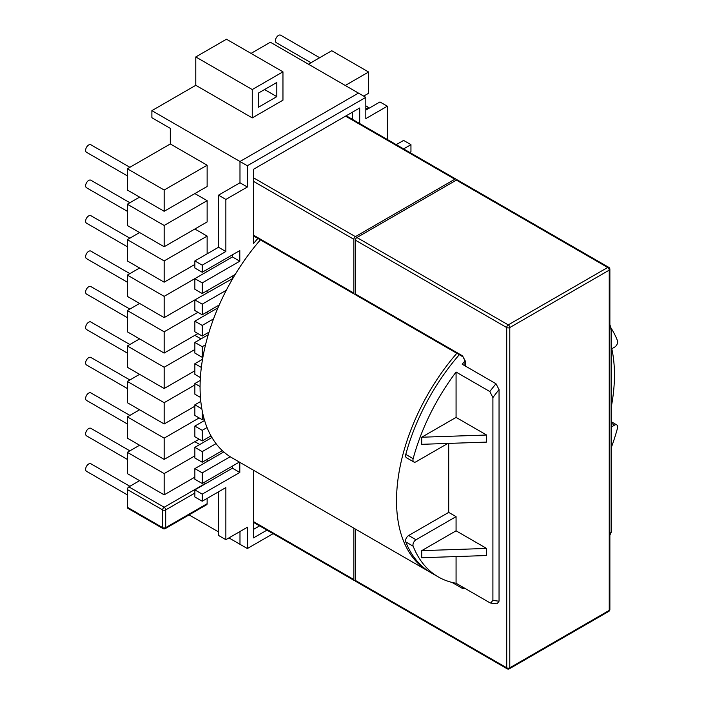 <?xml version="1.0" encoding="UTF-8"?>
<svg xmlns="http://www.w3.org/2000/svg" width="704" height="704" viewBox="0 0 704 704"><rect width="100%" height="100%" fill="white"/><g stroke="black" fill="none" stroke-linecap="round" stroke-linejoin="round"><path stroke-width="1.06" d="M611.389 447.348A154.106 88.968 120 0 0 617.478 428.234A4.338 2.508 120 0 0 616.766 424.899A4.338 2.508 120 0 0 614.601 425.119L611.389 426.967M611.389 348.99L614.601 347.142A4.338 2.508 120 0 0 617.478 340.701A154.106 88.968 120 0 0 611.362 328.574M464.948 360.95A154.106 88.968 120 0 0 462.211 364.232L495.977 383.733L499.048 389.576A149.758 86.469 120 0 0 492.906 397.566L492.906 600.274A149.758 86.469 120 0 0 499.048 601.172L499.048 389.576M492.906 397.566L489.834 391.538L456.069 372.046A154.106 88.968 120 0 0 413.151 458.665A4.338 2.508 120 0 0 413.855 462A4.338 2.508 120 0 0 416.029 461.78L447.823 443.432M421.722 437.228L421.722 444.321L486.587 442.103L486.587 435.019L456.069 417.402L421.722 437.228L486.587 435.019M456.069 372.046L456.069 417.402M456.069 530.816L421.722 550.651L421.722 557.735L486.587 555.526L486.587 548.434L456.069 530.816L456.069 516.639L416.029 539.757A4.338 2.508 120 0 0 413.151 546.198L405.786 541.948A154.106 88.968 120 0 0 430.892 572.651L438.266 576.91A154.106 88.968 120 0 0 456.069 583.255L456.069 556.565M405.786 541.948A4.338 2.508 -60 0 1 408.663 535.506L416.029 539.757M448.703 443.397L448.703 512.389L408.663 535.506M459.29 354.702A154.106 88.968 120 0 0 405.786 454.414L413.151 458.665M413.855 462L406.49 457.75A4.338 2.508 -60 0 1 405.786 454.414M413.151 546.198A154.106 88.968 120 0 0 438.266 576.91M456.069 516.639L448.703 512.389M492.906 600.274L490.706 603.082L489.834 602.747L456.069 583.255M609.875 533.896A149.758 86.469 120 0 0 611.389 531.872L611.389 329.155A149.758 86.469 120 0 0 609.875 328.874M611.389 531.872L609.875 535.269M609.875 324.623L611.389 329.155M499.048 601.172L497.077 603.83M421.722 550.651L486.587 548.434M266.974 530.121L253.484 537.909L253.484 470.228M228.932 537.909L247.35 548.539L273.108 533.667M247.35 548.539L247.35 527.278L225.861 539.678L225.861 487.582L202.224 501.222L194.858 496.971L194.858 489.878L202.224 494.138L202.224 501.222M239.985 544.289L239.985 531.529L239.985 544.289M218.495 491.832L218.495 535.427L225.861 539.678M232.426 466.066L232.426 468.195L239.8 472.446L202.224 494.138M232.426 468.195L194.858 489.878M239.8 462.326L239.8 472.446M239.351 462.07L202.224 483.498L194.858 479.248L194.858 468.618L202.224 472.868L202.224 483.498M230.19 456.729L202.224 472.868M223.766 451.924L194.858 468.618M222.332 450.63L202.224 462.238L194.858 457.987L194.858 447.348L202.224 451.607L202.224 462.238M216.04 443.626L202.224 451.607M211.93 437.492L194.858 447.348M211.015 435.899L202.224 440.968L194.858 436.718L194.858 426.087L202.224 430.338L202.224 440.968M207.055 427.548L202.224 430.338M204.582 420.473L194.858 426.087M204.054 418.651L202.224 419.707L194.858 415.448L194.858 404.818L201.854 408.857M202.224 410.898L202.224 419.707M200.807 401.386L194.858 404.818M200.235 380.45L194.858 383.548L194.858 394.187L200.446 397.408M194.858 383.548L200.077 386.566M202.541 359.269L194.858 363.704L194.858 374.334L200.394 377.529M194.858 363.704L201.344 367.444M202.954 356.902L202.224 357.324L202.224 346.694L194.858 342.434L194.858 353.074L202.224 357.324M205.542 344.775L202.224 346.694M208.261 334.699L194.858 342.434M209.044 332.121L202.224 336.054L202.224 325.424L194.858 321.174L194.858 331.804L202.224 336.054M213.55 318.886L202.224 325.424M217.985 307.815L194.858 321.174M219.226 304.973L202.224 314.794L202.224 304.154L194.858 299.904L164.164 317.627L127.327 296.358L127.327 275.097L139.612 268.004M232.822 278.441L194.858 299.904L194.858 310.534L202.224 314.794M226.301 290.259L202.224 304.154M232.426 278.212L232.426 276.091M235.18 274.498L202.224 293.524L202.224 282.894L194.858 278.643L194.858 289.274L202.224 293.524M164.164 317.627L164.164 296.358L232.426 256.951L239.8 261.202L202.224 282.894M239.8 261.202L239.8 250.571L202.224 272.263L202.224 265.17L194.858 260.92L194.858 268.004L202.224 272.263M232.426 256.951L232.426 254.822M207.134 165.22L207.134 186.49L164.164 211.297L164.164 190.027L207.134 165.22L170.306 143.959L170.306 128.357L151.888 117.726L151.888 110.642L239.985 161.498L239.985 182.767L218.495 195.166L218.495 247.271L225.861 251.522L202.224 265.17M218.495 247.271L194.858 260.92M218.495 195.166L225.861 199.426L225.861 251.522M247.35 187.018L247.35 165.748L239.985 161.498L239.985 182.767L247.35 187.018L225.861 199.426M247.35 165.748L365.825 97.346L365.825 118.615L387.314 106.207L387.314 139.498M251.029 53.398L270.371 42.231L358.459 93.095L239.985 161.498L358.459 93.095L365.825 97.346M365.825 110.106L379.949 101.957L387.314 106.207M403.603 148.905L410.951 144.663L403.586 140.413L396.238 144.654M409.746 152.451L410.951 151.756L410.951 144.663M257.866 238.418A154.22 89.038 120 0 0 253.484 243.619L253.484 169.294L359.691 107.985L359.691 123.552M352.326 112.235L352.326 119.302L352.326 112.235M253.484 529.399L259.6 525.87L253.484 529.399M189.05 514.879L218.495 531.881M282.955 100.179L252.261 117.902L195.782 85.298L195.782 56.945L226.477 39.222L282.955 71.826L282.955 100.179M151.888 110.642L195.782 85.298M252.261 117.902L252.261 89.549L195.782 56.945M252.261 89.549L282.955 71.826M276.813 82.465L276.813 96.642L258.394 107.272L258.394 93.095L276.813 82.465M276.813 96.642L264.537 89.549M310.992 62.735L276.329 42.715A4.338 2.508 -60 0 1 275.66 39.239A4.338 2.508 -60 0 1 278.494 35.411A4.338 2.508 -60 0 1 280.667 35.2L319.669 57.719M345.268 85.474L368.588 72.01L368.588 93.271L363.678 96.105M368.588 72.01L331.76 50.741L308.431 64.205M365.825 109.041L368.588 107.448L365.825 105.855M368.588 107.448L368.588 108.513M127.327 494.85L86.522 471.293A4.338 2.508 -60 0 1 85.862 467.808A4.338 2.508 -60 0 1 88.695 463.989A4.338 2.508 -60 0 1 90.869 463.769L129.87 486.288M127.327 507.25L162.633 527.63A2.174 1.25 120 0 0 163.082 528.625L127.776 508.244A2.174 1.25 -60 0 1 127.327 507.25L127.327 489.526A2.174 1.25 -60 0 1 128.867 486.869L164.164 507.25L205.603 483.322L204.063 482.442M194.858 477.127L164.164 494.842L127.327 473.581L127.327 452.311L139.612 445.227M207.134 498.388L207.134 503.703A2.174 1.25 60 0 1 206.686 504.698L165.246 528.625A2.174 1.25 -120 0 0 165.695 527.63L207.134 503.703M128.867 486.869L139.612 480.665M127.327 459.404L86.522 435.846A4.338 2.508 -60 0 1 85.862 432.37A4.338 2.508 -60 0 1 88.695 428.542A4.338 2.508 -60 0 1 90.869 428.331L129.87 450.85M199.769 444.514L194.858 441.681M207.134 459.404L207.134 461.525M164.164 494.842L164.164 473.581L127.327 452.311M164.164 473.581L194.858 455.858M127.327 423.958L86.522 400.4A4.338 2.508 -60 0 1 85.862 396.924A4.338 2.508 -60 0 1 88.695 393.096A4.338 2.508 -60 0 1 90.869 392.885L129.87 415.404M194.858 406.234L164.164 423.958L127.327 402.688L127.327 381.427L139.612 374.334M199.153 439.199L164.164 459.404L164.164 438.134L127.327 416.874L139.612 409.781M164.164 438.134L199.153 417.93M164.164 459.404L127.327 438.134L127.327 416.874M127.327 388.52L86.522 364.962A4.338 2.508 -60 0 1 85.862 361.478A4.338 2.508 -60 0 1 88.695 357.658A4.338 2.508 -60 0 1 90.869 357.438L129.87 379.958M194.858 370.797L164.164 388.511L127.327 367.25L127.327 345.981L139.612 338.897M164.164 423.958L164.164 402.688L127.327 381.427M164.164 402.688L194.858 384.974M127.327 353.074L86.522 329.516A4.338 2.508 -60 0 1 85.862 326.04A4.338 2.508 -60 0 1 88.695 322.212A4.338 2.508 -60 0 1 90.869 322.001L129.87 344.52M201.001 338.897L194.858 335.35M164.164 388.511L164.164 367.25L127.327 345.981M164.164 367.25L194.858 349.527M127.327 317.636L86.522 294.07A4.338 2.508 -60 0 1 85.862 290.594A4.338 2.508 -60 0 1 88.695 286.766A4.338 2.508 -60 0 1 90.869 286.554L129.87 309.074M207.134 311.96L207.134 314.081M197.93 333.573L164.164 353.074L164.164 331.804L127.327 310.543L139.612 303.45M164.164 331.804L197.93 312.312M164.164 353.074L127.327 331.804L127.327 310.543M127.327 282.19L86.522 258.632A4.338 2.508 -60 0 1 85.862 255.147A4.338 2.508 -60 0 1 88.695 251.328A4.338 2.508 -60 0 1 90.869 251.108L129.87 273.627M207.134 271.55L205.295 270.486M194.858 264.466L164.164 282.181L127.327 260.92L127.327 239.65L139.612 232.566M207.134 290.69L207.134 292.82M164.164 296.358L127.327 275.097M127.327 246.743L86.522 223.186A4.338 2.508 -60 0 1 85.862 219.71A4.338 2.508 -60 0 1 88.695 215.882A4.338 2.508 -60 0 1 90.869 215.67L129.87 238.19M164.164 282.181L164.164 260.92L207.134 236.104L194.858 229.02M207.134 236.104L207.134 253.827M164.164 260.92L127.327 239.65M127.327 211.306L86.522 187.739A4.338 2.508 -60 0 1 85.862 184.263A4.338 2.508 -60 0 1 88.695 180.435A4.338 2.508 -60 0 1 90.869 180.224L129.87 202.743M207.134 200.666L207.134 221.927L164.164 246.743L164.164 225.474L207.134 200.666L194.858 193.574M164.164 225.474L127.327 204.213L139.612 197.12M164.164 246.743L127.327 225.474L127.327 204.213M127.327 175.859L86.522 152.302A4.338 2.508 -60 0 1 85.862 148.817A4.338 2.508 -60 0 1 88.695 144.998A4.338 2.508 -60 0 1 90.869 144.778L129.87 167.297M164.164 190.027L127.327 168.766L170.306 143.959M164.164 211.297L127.327 190.027L127.327 168.766M507.17 668.8A2.174 2.174 0 0 0 509.335 668.8A2.174 1.25 60 0 0 509.784 667.806L609.242 610.386L609.242 270.134L509.784 327.554L509.784 667.806A2.174 1.25 180 0 1 506.722 667.806A2.174 1.25 120 0 0 507.17 668.8L355.846 581.434A2.174 1.25 -60 0 1 355.397 580.439L506.722 667.806L506.722 327.554L355.397 240.178L355.397 293.99L462.519 355.837A2.174 1.25 120 0 0 462.968 356.831L355.846 294.985A2.174 1.25 -60 0 1 355.397 293.99A2.174 1.25 120 0 1 354.306 294.096A2.174 1.25 120 0 1 353.857 293.102L353.857 239.298L253.484 181.35M355.397 529.065L355.397 580.439A2.174 1.25 120 0 1 354.306 580.545L253.484 522.342M355.397 240.178A2.174 1.25 -60 0 1 356.928 237.521L456.377 180.11A2.174 1.25 -60 0 1 457.468 179.995L608.793 267.37A2.174 1.25 120 0 0 607.702 267.476L456.377 180.11A2.174 1.25 120 0 0 455.928 179.115A2.174 1.25 120 0 0 454.846 179.221L345.567 116.134M462.968 356.831L464.948 360.686A2.174 1.25 180 0 0 465.59 361.574L462.519 355.837M462.854 587.171A2.174 1.25 120 0 0 462.519 588.482L464.922 588.368M253.484 177.804L355.397 236.641L454.846 179.221M355.397 236.641A2.174 1.25 120 0 0 353.857 239.298M253.484 521.602L353.857 579.55L353.857 528.176M353.857 579.55A2.174 1.25 120 0 0 354.306 580.545M456.834 353.285A154.106 88.968 120 0 0 428.437 571.234A154.106 88.968 120 0 0 429.678 571.93M260.383 239.87A154.106 88.968 120 0 0 231.994 457.82L428.437 571.234M611.389 406.296A154.106 88.968 120 0 0 611.794 348.762M489.834 391.538A154.106 88.968 -60 0 1 495.977 383.733M614.601 425.119L611.389 423.262M194.858 493.073L165.695 509.907L165.695 527.63A2.174 1.25 0 0 1 162.633 527.63L162.633 509.907L127.327 489.526M162.633 509.907A2.174 1.25 0 0 0 165.695 509.907A2.174 1.25 60 0 0 164.164 507.25A2.174 1.25 120 0 0 162.633 509.907M356.928 237.521L508.253 324.887L607.702 267.476A2.174 1.25 60 0 1 609.242 270.134A2.174 1.25 180 0 0 609.875 269.245A2.174 2.174 0 0 0 608.793 267.37M465.59 361.574L465.59 366.186M462.519 588.482L451.994 582.41M508.253 324.887A2.174 1.25 120 0 0 506.722 327.554A2.174 1.25 180 0 0 509.784 327.554A2.174 1.25 60 0 0 508.253 324.887M609.242 610.386A2.174 1.25 60 0 1 608.793 611.38A2.174 2.174 0 0 0 609.875 609.506A2.174 1.25 180 0 1 609.242 610.386M253.484 235.154L353.857 293.102M616.766 424.899L611.389 421.793M490.706 603.082L497.077 603.838M163.082 528.625A2.174 2.174 0 0 0 165.246 528.625M464.948 360.686L464.948 365.816M509.335 668.8L608.793 611.38M609.875 609.506L609.875 269.245M253.484 235.884L354.306 294.096M455.928 179.115L346.21 115.764"/></g></svg>
